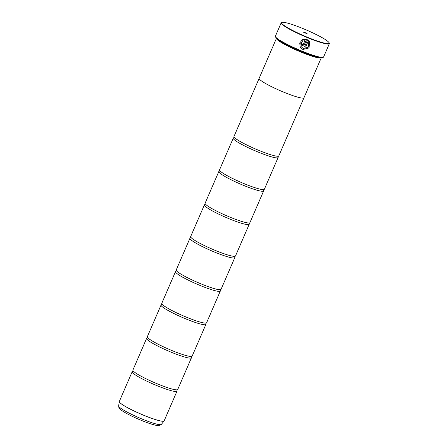 <?xml version="1.0" encoding="UTF-8"?>
<svg xmlns="http://www.w3.org/2000/svg" width="448" height="448" viewBox="0 0 448 448"><rect width="100%" height="100%" fill="white"/><g stroke="black" fill="none" stroke-linecap="round" stroke-linejoin="round"><path stroke-width="0.67" d="M263.973 189.532L263.586 190.411A24.422 2.957 -156.6 0 1 263.654 190.91L249.934 222.611A24.422 2.957 -156.6 0 1 249.525 222.902L249.15 223.787A24.422 2.957 -156.6 0 1 249.211 224.28L235.491 255.987A24.422 2.957 -156.6 0 1 235.082 256.278L234.707 257.158A24.422 2.957 -156.6 0 1 234.774 257.656L221.054 289.358A24.422 2.957 -156.6 0 1 220.64 289.649L220.265 290.534A24.422 2.957 -156.6 0 1 220.332 291.026L206.612 322.728A24.422 2.957 -156.6 0 1 206.203 323.019L205.822 323.904A24.422 2.957 -156.6 0 1 205.89 324.397L192.17 356.104A24.422 2.957 -156.6 0 1 191.761 356.395L191.38 357.274A24.422 2.957 -156.6 0 1 191.447 357.773L177.727 389.474A24.422 2.957 -156.6 0 1 177.318 389.766L176.938 390.65A24.422 2.957 -156.6 0 1 177.005 391.143A24.422 2.957 -156.6 0 1 157.007 385.672A24.422 2.957 -156.6 0 1 132.177 371.745A24.422 2.957 -156.6 0 1 132.586 371.454L132.966 370.569A24.422 2.957 -156.6 0 1 132.899 370.076L146.619 338.374A24.422 2.957 -156.6 0 1 147.028 338.083L147.409 337.198A24.422 2.957 -156.6 0 1 147.342 336.706L161.062 304.998A24.422 2.957 -156.6 0 1 161.47 304.707L161.851 303.828A24.422 2.957 -156.6 0 1 161.784 303.33L175.504 271.628A24.422 2.957 -156.6 0 1 175.913 271.337L176.294 270.452A24.422 2.957 -156.6 0 1 176.226 269.959L189.946 238.258A24.422 2.957 -156.6 0 1 190.35 237.966L190.736 237.082A24.422 2.957 -156.6 0 1 190.669 236.589L204.389 204.882A24.422 2.957 -156.6 0 1 204.792 204.59L205.173 203.711A24.422 2.957 -156.6 0 1 205.111 203.213L218.831 171.511A24.422 2.957 -156.6 0 1 219.234 171.22L219.615 170.335M191.447 357.773A24.422 2.957 -156.6 0 1 171.45 352.302A24.422 2.957 -156.6 0 1 146.619 338.374M205.89 324.397A24.422 2.957 -156.6 0 1 185.892 318.926A24.422 2.957 -156.6 0 1 161.062 304.998M220.332 291.026A24.422 2.957 -156.6 0 1 200.334 285.555A24.422 2.957 -156.6 0 1 175.504 271.628M234.774 257.656A24.422 2.957 -156.6 0 1 214.777 252.179A24.422 2.957 -156.6 0 1 189.946 238.258M249.211 224.28A24.422 2.957 -156.6 0 1 229.219 218.809A24.422 2.957 -156.6 0 1 204.389 204.882M263.654 190.91A24.422 2.957 -156.6 0 1 243.656 185.438A24.422 2.957 -156.6 0 1 218.831 171.511M278.029 157.035L278.029 157.041A24.422 2.957 -156.6 0 1 278.096 157.534A24.422 2.957 -156.6 0 1 258.098 152.062A24.422 2.957 -156.6 0 1 233.268 138.141A24.422 2.957 -156.6 0 1 233.677 137.85L234.058 136.965A24.422 2.957 -156.6 0 1 233.99 136.472L259.112 78.422M309.736 41.742L308.991 47.953L302.837 49.487L300.222 47.18L302.842 49.493L308.997 47.958L309.736 41.748L307.653 39.743L304.64 46.704A26.253 3.181 23.4 0 0 305.637 47.107L308.101 41.412L308.795 42.308L308.207 47.281L303.279 48.496L301.185 46.659L300.776 43.333L302.882 40.723L300.77 43.322L301.185 46.659M302.456 39.693L302.882 40.723L302.462 39.698L299.723 42.958L300.227 47.186M302.266 43.943L302.271 43.954A26.253 3.181 -156.6 0 1 301.258 43.523L301.342 44.968L302.131 45.668L304.287 44.8L302.126 45.657L301.342 44.968M306.645 39.329L304.282 44.789L306.65 39.334L303.486 39.306L303.901 40.32L305.099 40.18L303.285 44.38L302.562 44.666L302.271 43.954M307.955 37.47A25.95 3.142 23.4 0 0 329.174 42.857A25.95 3.142 23.4 0 0 302.82 28.487A25.95 3.142 23.4 0 0 281.904 22.4A25.95 3.142 23.4 0 0 307.955 37.47M329.174 42.857L329.336 43.249A26.253 3.181 -156.6 0 1 329.358 43.686A26.253 3.181 -156.6 0 1 307.866 37.8A26.253 3.181 -156.6 0 1 281.17 22.831A26.253 3.181 -156.6 0 1 281.506 22.551L281.904 22.4M305.189 32.631L303.537 32.211L307.21 33.802L305.189 32.631M323.249 57.31L322.851 57.467A25.95 3.142 -156.6 0 1 301.935 51.374A25.95 3.142 -156.6 0 1 275.582 37.01L275.419 36.613A26.253 3.181 23.4 0 0 302.086 51.15A26.253 3.181 23.4 0 0 323.249 57.31A26.253 3.181 23.4 0 0 323.585 57.036L329.358 43.686M320.936 57.518A24.125 2.923 -156.6 0 1 301.398 51.895A24.125 2.923 -156.6 0 1 276.858 38.438M321.339 57.557A24.433 2.957 -156.6 0 1 321.311 57.702A24.433 2.957 -156.6 0 1 301.308 52.226A24.433 2.957 -156.6 0 1 276.466 38.293A24.433 2.957 -156.6 0 1 276.55 38.175M177.318 389.766A24.422 2.957 -156.6 0 1 157.73 384.003A24.422 2.957 -156.6 0 1 132.966 370.574M276.466 38.293L259.134 78.344A24.433 2.957 23.4 0 0 283.976 92.271A24.433 2.957 23.4 0 0 303.979 97.748L321.311 57.702M191.761 356.395A24.422 2.957 -156.6 0 1 172.172 350.633A24.422 2.957 -156.6 0 1 147.409 337.204M206.203 323.019A24.422 2.957 -156.6 0 1 186.614 317.257A24.422 2.957 -156.6 0 1 161.851 303.828M220.64 289.649A24.422 2.957 -156.6 0 1 201.057 283.886A24.422 2.957 -156.6 0 1 176.294 270.458M235.082 256.278A24.422 2.957 -156.6 0 1 215.499 250.51A24.422 2.957 -156.6 0 1 190.736 237.087M249.525 222.902A24.422 2.957 -156.6 0 1 229.942 217.14A24.422 2.957 -156.6 0 1 205.178 203.711M278.096 157.534L264.376 189.241A24.422 2.957 -156.6 0 1 263.967 189.532A24.422 2.957 -156.6 0 1 244.378 183.77A24.422 2.957 -156.6 0 1 219.621 170.341A24.422 2.957 -156.6 0 1 219.548 169.842L233.268 138.141M303.94 97.821L278.818 155.865A24.422 2.957 -156.6 0 1 278.41 156.162A24.422 2.957 -156.6 0 1 258.821 150.394A24.422 2.957 -156.6 0 1 234.058 136.97M281.17 22.831L275.397 36.182A26.253 3.181 23.4 0 0 275.419 36.613M305.094 40.169L303.895 40.314M308.745 42.218L308.101 41.412M308.095 41.401L305.637 47.107M305.631 47.096A26.253 3.181 -156.6 0 1 304.646 46.698M132.177 371.745L119.314 401.481A24.422 2.957 23.4 0 0 144.144 415.408A24.422 2.957 23.4 0 0 164.136 420.879L164.063 421.002A24.416 2.957 -156.6 0 1 144.122 415.447A24.416 2.957 -156.6 0 1 119.274 401.621A24.416 2.957 -156.6 0 1 119.291 401.548M164.102 420.941A24.416 2.957 -156.6 0 1 164.063 421.002L161.33 424.435L158.743 425.6C157.92 425.886 152.23 424.85 141.417 420.42C132.255 416.612 125.513 413.168 121.173 410.094C118.518 407.736 119.106 408.537 118.642 405.961A23.274 2.817 23.4 0 0 142.324 419.143A23.274 2.817 23.4 0 0 161.33 424.435M278.029 157.041L278.415 156.156M164.136 420.879L177.005 391.143M118.642 405.961L119.314 401.481"/></g></svg>
